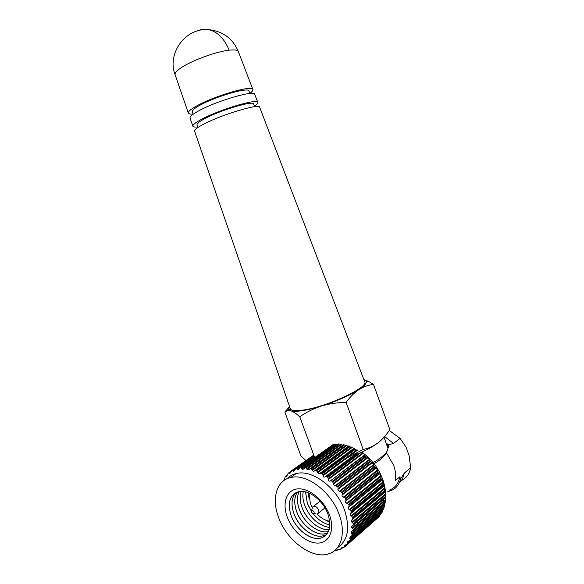<?xml version="1.0" encoding="UTF-8"?>
<svg xmlns="http://www.w3.org/2000/svg" width="584" height="584" viewBox="0 0 584 584"><rect width="100%" height="100%" fill="white"/><g stroke="black" fill="none" stroke-linecap="round" stroke-linejoin="round"><path stroke-width="0.88" d="M197.356 30.952C201.071 29.178 204.984 28.755 209.094 29.689C223.197 31.434 232.95 38.734 238.345 51.575C237.71 50.02 234.637 49.56 229.111 50.18C217.073 51.465 194.392 59.524 183.077 66.54C177.339 70.08 174.674 72.766 175.076 74.599L175.134 74.752M290.277 408.625L290.336 408.8C291.27 410.764 295.65 411.165 303.483 410.019C327.157 406.793 369.146 387.126 364.686 381.739L259.69 107.354C260.077 103.083 221.511 114.573 203.334 124.341C197.268 127.538 194.341 129.779 194.552 131.057L194.589 131.166M254.646 106.719L253.69 104.076C254.069 100.178 220.533 110.062 204.699 118.669C199.348 121.53 196.801 123.538 197.042 124.699L197.063 124.764M197.852 126.932C194.786 127.246 193.121 126.983 192.851 126.144C192.625 124.815 195.531 122.53 201.568 119.297C219.65 109.442 258.15 98.075 257.829 102.492L254.733 94.389C254.945 89.724 216.554 100.879 198.626 110.894C192.632 114.179 189.771 116.53 190.026 117.939L190.063 118.056M257.829 102.492C258.07 103.317 256.953 104.565 254.478 106.252M249.857 93.491L248.966 91.031C249.207 86.753 215.569 96.411 199.83 105.31C194.508 108.259 191.99 110.376 192.282 111.661L192.304 111.734M193.158 114.077C190.223 114.274 188.617 113.916 188.325 113.011C188.055 111.551 190.895 109.164 196.859 105.85C214.7 95.74 253.025 84.716 252.872 89.52C253.135 90.403 252.12 91.688 249.813 93.374M383.973 499.035L383.535 500.7M380.272 507.321L374.147 512.569M367.168 514.635L365.467 514.752M364.635 455.352L330.04 481.121L364.591 454.943L365.124 456.301L367.876 457.892L369.329 459.44L370.482 461.761L372.548 462.915L374.687 467.149L376.636 468.456L378.301 472.938L380.06 474.383L381.243 478.997L382.717 480.544L383.17 484.326L384.557 486.793L384.666 490.48L385.528 492.969L385.126 502.999M352.962 530.739L385.031 503.247L384.768 504.744L383.812 508.262L352.057 535.689M383.418 508.606L381.805 512.84M380.819 513.657L379.315 516.541L347.575 544.164L344.75 545.149L344.392 545.989L345.677 544.872M377.074 518.49L344.779 546.887M362.496 523.709L362.372 522.673M357.357 522.987L357.342 521.68L351.707 526.469M387.864 447.84L389.01 446.95L388.243 444.84L393.492 443.482L400.098 438.372L406.026 447.096L409.085 455.586L410.705 467.755L404.223 473.171L400.587 478.953L399.821 476.851L395.361 480.581C396.142 475.792 395.565 470.675 393.623 465.214L386.345 452.593M389.01 446.95L386.783 444.782M393.492 443.482L384.652 436.525M388.243 444.84L386.112 442.928M384.557 505.751L351.867 533.885L351.166 533.44L351.626 531.71L353.225 530.17L353.305 529.389L351.67 527.834L352.064 526.111L385.52 497.721M385.447 494.794L352.627 522.527L351.327 521.768L352.283 519.461L385.155 491.859M384.644 488.83L351.729 516.3L350.144 515.387L350.969 513.139L383.944 485.808M383.024 482.734L349.991 509.905L348.152 508.854L348.831 506.722L381.921 479.698M380.615 476.646L347.458 503.51L345.385 502.328L345.925 500.386L379.147 473.675M377.49 470.726L344.195 497.269L343.304 497.188L341.925 495.977L342.326 494.276L375.694 467.894M373.716 465.112L340.275 491.326L339.384 491.334L337.851 489.947L338.121 488.538L371.636 462.484M369.395 459.951L335.807 485.837L334.924 485.939L333.274 484.399L333.42 483.326L367.081 457.586M287.021 478.749C289.525 476.142 292.613 474.405 296.278 473.551C312.002 469.164 336.691 487.341 344.626 510.336C350.298 528.235 347.896 540.704 337.413 547.748M347.458 503.51L349.035 505.233L348.831 506.722M344.195 497.269L345.487 497.999L345.925 500.386M340.275 491.326L342.209 492.75L342.326 494.276M335.807 485.837L337.866 487.041L338.121 488.538M330.902 480.931L332.34 481.223L333.42 483.326M330.04 481.121C328.894 481.274 328.31 480.778 328.288 479.632L328.347 478.749L362.146 453.315M357.788 452.746L325.682 476.719L327.113 476.836L328.347 478.749M325.682 476.719L324.85 477.004C323.74 477.289 323.135 476.88 323.025 475.77L323.01 474.916L356.948 449.76M354.269 448.264L320.273 473.296L322.426 473.675L323.01 474.916M320.273 473.296L319.397 473.712L317.623 472.726L317.557 471.909L351.619 447.001M348.918 445.935L314.805 470.726L316.148 470.478L317.557 471.909M314.805 470.726L313.688 471.397L312.228 470.558L312.111 469.791L346.276 445.096M283.058 480.997L283.824 480.376L285.24 476.829L285.919 476.099L286.342 476.624L288.124 473.347L288.861 472.792L289.562 473.587L292.19 470.324L293.438 471.361L295.767 468.762L296.424 468.558L297.877 469.989L300.256 467.806L301.037 467.726L302.804 469.529L305.374 467.74L306.089 467.806L306.95 469.295L308.111 469.996L310.673 468.638L312.111 469.791M278.502 517.205C271.399 498.561 276.546 480.457 290.693 477.522C306.432 473.179 331.223 491.575 339.231 514.738C346.093 532.951 341.217 550.04 328.836 553.778C312.243 559.83 286.503 540.412 278.502 517.205M327.96 514.197C323.463 501.306 310.192 490.45 300.563 491.421L298.344 491.764C289.635 495.079 287.24 503.065 291.161 515.73C295.482 528.031 307.972 538.864 317.813 538.492L321.441 537.93C329.551 534.469 331.727 526.564 327.96 514.197M297.928 488.866C309.075 487.91 324.164 500.225 329.529 515.132C335.063 530.038 329.288 543.135 317.805 543.091C306.396 543.273 292.307 530.98 287.189 516.855C281.919 502.736 286.693 489.611 297.928 488.866M294.394 493.597C288.927 498.327 287.861 505.7 291.197 515.709C296.044 529.761 311.52 541.361 321.47 537.9L325.23 535.878M295.84 492.699C291.496 497.67 290.847 504.649 293.905 513.635C298.205 525.885 310.681 536.667 320.507 536.265L324.127 535.696L326.471 534.667M295.862 492.692C291.526 497.663 290.883 504.634 293.942 513.613C298.241 525.863 310.71 536.638 320.536 536.243L324.156 535.674L326.485 534.652M297.453 492.02C294.139 497.057 293.869 503.569 296.628 511.555C300.913 523.76 313.36 534.477 323.178 534.061L327.551 533.221M297.468 492.013C294.168 497.05 293.898 503.554 296.665 511.526C301.468 525.476 316.893 536.944 326.828 533.462L327.558 533.199M299.205 491.582C296.833 496.517 296.869 502.481 299.337 509.482C303.972 522.877 318.47 534.097 328.442 531.557M299.227 491.582C296.862 496.509 296.906 502.474 299.366 509.46C303.994 522.841 318.484 534.053 328.449 531.535M301.125 491.399C299.577 496.064 299.869 501.408 302.016 507.43C306.359 519.855 319.266 530.615 329.135 529.659M301.154 491.392C299.607 496.057 299.906 501.393 302.045 507.408C306.381 519.826 319.273 530.571 329.142 529.637M304.68 505.394C310.228 518.249 318.543 525.622 329.617 527.505C318.557 525.585 310.25 518.212 304.709 505.372C302.899 500.342 302.417 495.714 303.257 491.487C302.381 495.714 302.87 500.349 304.68 505.394M305.541 491.896L307.323 503.371L311.425 511.358M313.177 513.752C318.127 519.855 323.689 523.622 329.858 525.045M305.571 491.903L307.352 503.35L311.433 511.299M313.228 513.752C318.171 519.833 323.711 523.585 329.858 525.016M324.2 519.439L329.785 522.206M324.901 519.775L329.777 522.118M312.272 507.54L310.359 503.364L309.009 493.064M312.119 508.496L312.433 507.167L313.601 506.226C315.674 506.029 317.331 507.255 318.572 509.905C319.207 511.978 318.827 513.299 317.433 513.869M311.542 512.219L311.542 510.985C312.374 510.248 313.207 510.62 314.046 512.11C314.338 513.365 313.951 513.884 312.885 513.672L311.542 512.219M329.683 521.22C325.2 520.497 320.959 518.074 316.966 513.949M308.213 492.735L309.038 498.145M308.133 492.706L309.162 498.918M337.523 549.792L336.545 550.778L334.428 550.938M336.742 550.471L336.793 549.916L340.844 549.325L341.041 548.004L344.721 546.931L344.392 545.989M380.483 514.562L347.845 542.923L347.575 544.164M347.845 542.923L347.422 542.572L347.83 541.412L349.604 540.747L350.546 539.594L349.736 538.382L350.196 536.871L352.137 535.499L351.867 533.885M352.627 522.527L353.459 524.33L352.758 525.549M351.729 516.3L352.67 517.256L352.283 519.461M349.991 509.905L351.072 510.817L350.969 513.139M400.098 438.372L389.229 430.437M404.223 473.171C403.456 477.376 401.712 480.741 398.989 483.275M387.185 491.984L393.47 489.531C397.018 487.151 399.39 483.625 400.587 478.953M410.705 467.755C409.501 473.909 406.384 478.157 401.369 480.501M389.397 490.115C395.039 487.976 398.514 483.559 399.821 476.851M363.89 379.658L366.139 381.053C367.051 382.943 364.599 385.812 358.802 389.674C349.305 395.667 336.866 401.12 321.492 406.041C314.323 408.252 307.987 409.786 302.476 410.654C297.037 411.479 293.161 411.537 290.839 410.844C293.402 411.705 296.373 413.676 299.767 416.75C306.41 412.165 313.652 408.596 321.492 406.041C329.434 403.69 337.647 402.478 346.129 402.42C349.933 397.076 354.152 392.828 358.802 389.674C363.525 386.739 368.416 384.973 373.475 384.381L368.716 381.52L364.577 379.826M382.447 438.942L378.052 442.833C372.154 447.22 364.197 451.425 354.203 455.425M338.822 460.579L336.815 461.119M386.447 452.25C385.462 455.527 381.33 459.352 374.059 463.733M372.366 463.061C382.644 457.228 387.827 452.33 387.929 448.366L384.046 437.219M289.416 406.793L284.846 412.005L300.957 456.053L306.009 460.535M347.144 457.863L363.204 449.454C368.533 448.366 373.483 446.154 378.052 442.833C382.542 439.292 386.462 434.868 389.805 429.561L373.475 384.381M314.681 457.593L299.767 416.75M363.204 449.454L346.129 402.42M284.846 412.005L287.613 410.61L290.839 410.844L288.773 409.216L289.569 406.574M188.325 113.011L175.076 74.599C166.725 53.246 185.873 27.127 209.094 29.689C217.868 32.098 224.541 38.924 229.111 50.18M351.663 520.11L385.323 491.837M350.422 513.854L384.184 485.859M382.25 479.814L348.363 507.503M345.546 501.218L379.564 473.843M342.027 495.137L376.191 468.098M337.91 489.429L372.22 462.718M367.745 457.834L333.289 484.216M283.787 480.333L284.152 480.07M286.043 476.216L287.167 475.427M291.248 471.047L288.715 472.828M289.109 473.011L290.825 471.806M289.299 473.383L290.467 472.558M313.761 455.075L291.657 470.638M313.783 455.126L292.19 470.324M292.803 470.58L313.973 455.659M292.993 471.047L294.781 469.784M314.053 455.87L295.767 468.762M296.424 468.558L314.126 456.075L296.373 468.572M297.037 469.01L314.374 456.754M297.227 469.558L314.572 457.287M333.785 444.117L300.373 467.784M334.45 444.044L301.037 467.726M301.731 468.339L336.063 443.95M301.913 468.967L337.056 443.971M338.727 443.957L305.374 467.74M339.435 444.001L306.089 467.806M306.797 468.594L341.056 444.074M306.95 469.295L342.02 444.161M343.575 444.512L309.688 468.872M343.947 444.694L310.673 468.638M344.677 444.869L311.418 468.835M312.228 470.558L347.203 445.234M314.068 471.2L349.006 445.811M349.312 446.337L316.148 470.478M350.064 446.636L316.908 470.806M317.623 472.726L352.488 447.191M319.484 473.675L354.305 448.052L319.397 473.712M354.722 448.855L321.667 473.23M355.459 449.264L322.426 473.675M323.025 475.77L357.758 449.979M324.85 477.004L356.116 453.673M357.561 454.053L327.113 476.836M360.751 452.717L327.85 477.398M328.288 479.632L362.89 453.556M365.124 456.301L332.34 481.223M365.803 456.914L333.033 481.888M334.924 485.939L369.329 459.44M369.869 461.061L337.224 486.297M370.482 461.761L337.866 487.041M339.384 491.334L373.643 464.514M374.14 466.382L341.64 491.932M374.687 467.149L342.209 492.75M343.304 497.188L377.417 470.032M377.841 472.12L345.487 497.999M378.301 472.938L345.962 498.86M346.589 503.35L380.564 475.872M380.877 478.15L348.655 504.35M381.243 478.997L349.035 505.233M349.159 509.679L383.002 481.888M383.17 484.326L351.072 510.817M383.425 485.173L351.342 511.715M350.94 516.015L384.666 487.925M384.666 490.48L352.67 517.256M384.805 491.319L352.824 518.132M351.897 522.198L385.52 493.838M385.323 496.473L353.422 523.498M385.345 497.276L353.459 524.33M352.006 528.082L385.557 499.488M385.418 500.481L352.67 528.432M385.141 502.152L353.305 529.389M385.046 502.904L353.225 530.17M351.283 533.52L384.768 504.744M384.119 507.386L352.342 534.798M383.914 508.065L352.137 535.499M349.736 538.382L383.184 509.467M382.9 510.482L350.247 538.747M382.294 512.051L350.546 539.594M381.98 512.65L350.239 540.2M347.422 542.572L349.429 540.828M379.724 516.052L347.984 543.668M346.626 544.66L344.735 546.303M342.246 547.763L341.005 548.836M342.698 547.712L341.092 549.113M336.559 550.252L337.019 549.858M238.345 51.575L252.872 89.52M192.282 111.661L193.202 114.187M190.026 117.939L192.851 126.144M197.042 124.699L198.027 127.4M194.552 131.057L290.336 408.8M361.832 452.162C371.512 459.017 378.447 468.025 382.644 479.194C385.053 485.859 386.009 492.465 385.528 499.006M385.287 501.203L385.104 502.444M384.951 503.313L384.666 504.664M290.693 477.522L296.278 473.551M313.601 506.226L320.047 501.218M311.542 510.985L312.433 507.167M313.688 513.686L315.718 513.737M318.55 512.986L324.974 507.912M283.612 480.092L284.357 479.566M285.919 476.099L287.27 475.142M286.342 476.624L286.715 476.361M288.861 472.792L291.161 471.171M289.562 473.587L290.058 473.244M292.387 470.259L313.805 455.184M293.438 471.361L294.044 470.93M297.877 469.989L298.614 469.47M300.256 467.806L333.69 444.132M302.804 469.529L303.658 468.916M305.023 467.784L338.486 443.935M310.038 468.696L343.596 444.563M313.688 471.397L348.984 445.753M315.192 470.529L348.896 446.023M320.361 473.252L354.269 448.293M336.793 550.559L337.691 549.785M288.773 409.216L287.613 410.603M366.139 381.053L368.716 381.513"/></g></svg>
